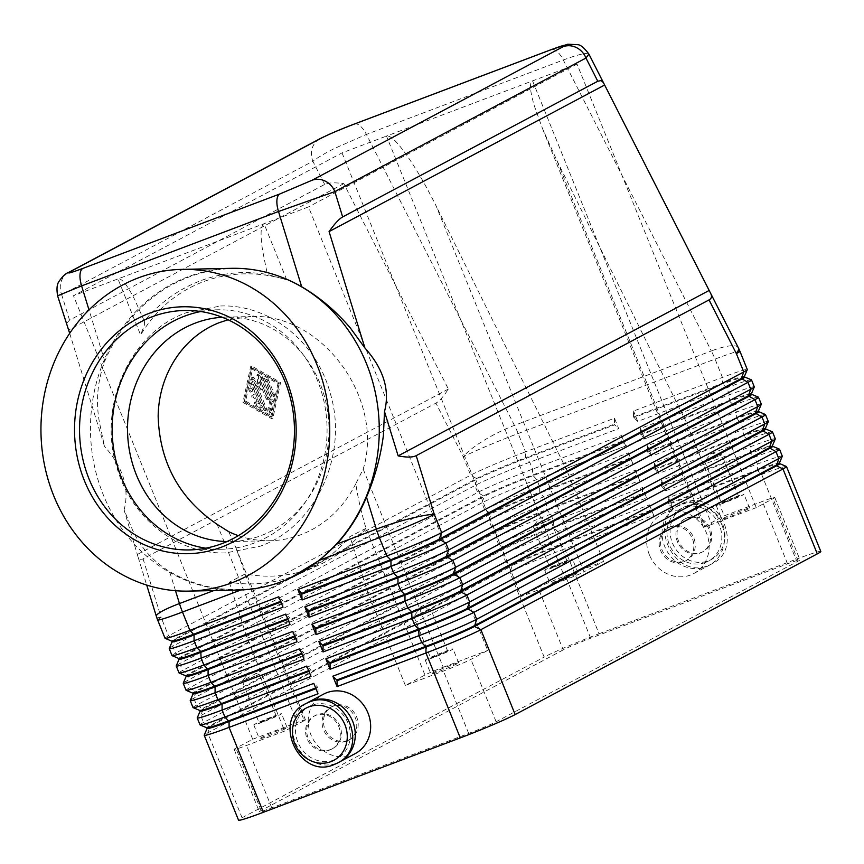 <?xml version="1.0" encoding="UTF-8"?>
<svg xmlns="http://www.w3.org/2000/svg" width="864" height="864" viewBox="0 0 864 864"><rect width="100%" height="100%" fill="white"/><g stroke="black" fill="none" stroke-linecap="round" stroke-linejoin="round"><path stroke-width="0.65" stroke-dasharray="4.32 3.24" d="M222.178 317.25A112.255 100.742 88.8 0 1 225.871 317.099A112.255 100.742 88.8 0 1 327.424 410.022A112.255 100.742 88.8 0 1 261.014 535.648A112.255 100.742 88.8 0 1 230.656 541.555A112.255 100.742 88.8 0 1 226.962 541.566M354.283 124.06L354.337 124.038A18.706 7.873 -110.7 0 1 359.964 125.755A18.706 7.873 -110.7 0 1 366.412 134.417L334.94 148.241C324.626 153.436 317.272 157.777 312.865 161.244A18.706 16.945 62 0 1 312.563 147.236A18.706 16.945 62 0 1 319.961 138.726M68.418 272.527A18.706 16.945 -118 0 0 61.441 280.811A18.706 16.945 -118 0 0 61.744 294.818L57.607 295.78M588.87 54.022L585.738 53.471C581.17 53.935 573.696 56.117 563.306 60.016L366.412 134.417L514.447 425.369A44.906 18.878 -110.7 0 1 516.38 429.376A44.906 18.878 -110.7 0 1 518.152 433.512L525.55 451.829L614.477 418.23L618.678 428.62L529.751 462.229A44.906 2.192 -22 0 0 497.891 475.027A44.906 2.192 -22 0 0 474.865 485.557L172.757 646.24A44.906 2.192 -22 0 0 169.236 648.54M291.341 577.562L283.36 580.878C270.205 585.824 256.5 588.686 242.233 589.464L229.306 589.518L219.013 588.589A160.585 144.115 88.8 0 1 169.603 571.558C152.831 561.103 140.497 547.312 132.613 530.172L124.092 509.987L138.154 557.28L139.612 559.332L142.56 559.127L435.931 403.121C439.387 401.209 443.534 396.522 448.373 389.059L343.85 183.632C334.584 182.38 328.19 182.65 324.659 184.442L69.541 320.134L67.046 322.812L67.133 326.743M200.038 724.896A44.906 2.192 158 0 1 203.558 722.477L505.667 561.784A44.906 2.192 158 0 1 528.692 551.254A44.906 2.192 158 0 1 560.552 538.456L649.48 504.857L649.48 510.754L560.552 544.352A39.668 1.933 -22 0 0 532.408 555.66A39.668 1.933 -22 0 0 512.071 564.959L209.963 725.641A39.668 1.933 -22 0 0 206.852 727.78A39.668 1.933 -22 0 0 206.928 727.855M649.48 504.857L653.67 515.257L564.754 548.856L599.054 633.755A44.906 2.192 -22 0 0 567.194 646.553A44.906 2.192 -22 0 0 544.158 657.083L509.857 572.184L207.76 732.866A44.906 2.192 -22 0 0 204.239 735.167M193.028 707.562A44.906 2.192 158 0 1 196.56 705.143L498.658 544.46A44.906 2.192 158 0 1 521.694 533.93A44.906 2.192 158 0 1 553.554 521.132L642.47 487.534L646.672 497.923L557.755 531.533L560.552 538.456L560.552 544.352L564.754 548.856A44.906 2.192 -22 0 0 532.894 561.654A44.906 2.192 -22 0 0 509.857 572.184L512.352 565.65A39.668 1.933 158 0 1 532.688 556.351A39.668 1.933 158 0 1 560.833 545.044L649.76 511.445L653.67 515.257M207.133 728.471A39.668 1.933 158 0 1 207.133 728.363A39.668 1.933 158 0 1 210.244 726.332L207.76 732.866L242.06 817.765A44.906 2.192 -22 0 0 238.54 820.184M165.035 638.258A44.906 2.192 158 0 1 168.556 635.839L470.664 475.157A44.906 2.192 158 0 1 493.69 464.627A44.906 2.192 158 0 1 525.55 451.829L525.55 457.726A39.668 1.933 -22 0 0 497.405 469.022A39.668 1.933 -22 0 0 477.068 478.332L174.96 639.014A39.668 1.933 -22 0 0 171.85 641.153A39.668 1.933 -22 0 0 171.925 641.218M642.47 487.534L642.481 493.43L553.554 527.029A39.668 1.933 -22 0 0 525.409 538.337A39.668 1.933 -22 0 0 505.073 547.636L202.964 708.318A39.668 1.933 -22 0 0 199.854 710.456A39.668 1.933 -22 0 0 199.93 710.521M200.135 711.04L200.113 711.104A39.668 1.933 158 0 1 200.135 711.04A39.668 1.933 158 0 1 203.245 709.009L505.343 548.327A39.668 1.933 158 0 1 525.69 539.028A39.668 1.933 158 0 1 553.835 527.72L557.755 531.533A44.906 2.192 -22 0 0 525.895 544.331A44.906 2.192 -22 0 0 502.859 554.861L200.761 715.543A44.906 2.192 -22 0 0 197.24 717.844M186.03 690.239A44.906 2.192 158 0 1 189.562 687.82L491.659 527.137A44.906 2.192 158 0 1 514.696 516.607A44.906 2.192 158 0 1 546.556 503.809L635.472 470.21L635.472 476.096L546.556 509.706A39.668 1.933 -22 0 0 518.411 521.003A39.668 1.933 -22 0 0 498.064 530.312L195.966 690.995A39.668 1.933 -22 0 0 192.845 693.133A39.668 1.933 -22 0 0 192.931 693.198M635.472 470.21L639.673 480.6L550.757 514.199A44.906 2.192 -22 0 0 518.886 526.997A44.906 2.192 -22 0 0 495.86 537.527L193.752 698.22A44.906 2.192 -22 0 0 190.242 700.52M193.126 693.824A39.668 1.933 158 0 1 193.136 693.716A39.668 1.933 158 0 1 196.247 691.686L498.344 531.004A39.668 1.933 158 0 1 518.692 521.694A39.668 1.933 158 0 1 546.836 510.397L635.753 476.788L639.673 480.6M179.032 672.916A44.906 2.192 158 0 1 182.552 670.496L484.661 509.814A44.906 2.192 158 0 1 507.686 499.284A44.906 2.192 158 0 1 539.557 486.486L628.474 452.876L628.474 458.773L539.557 492.372A39.668 1.933 -22 0 0 511.412 503.68A39.668 1.933 -22 0 0 491.065 512.978L188.957 673.661A39.668 1.933 -22 0 0 185.846 675.799A39.668 1.933 -22 0 0 185.933 675.875M628.474 452.876L632.675 463.277L543.758 496.876A44.906 2.192 -22 0 0 511.888 509.674A44.906 2.192 -22 0 0 488.862 520.204L186.754 680.886A44.906 2.192 -22 0 0 183.244 683.186M186.127 676.49A39.668 1.933 158 0 1 186.138 676.393A39.668 1.933 158 0 1 189.238 674.352L491.346 513.67A39.668 1.933 158 0 1 511.693 504.371A39.668 1.933 158 0 1 539.838 493.063L628.754 459.464L632.675 463.277M172.033 655.582A44.906 2.192 158 0 1 175.554 653.162L477.662 492.48A44.906 2.192 158 0 1 500.688 481.95A44.906 2.192 158 0 1 532.548 469.152L621.475 435.553L621.475 441.45L532.559 475.049A39.668 1.933 -22 0 0 504.414 486.356A39.668 1.933 -22 0 0 484.067 495.655L181.958 656.338A39.668 1.933 -22 0 0 178.848 658.476A39.668 1.933 -22 0 0 178.924 658.541M621.475 435.553L625.676 445.954L536.749 479.552A44.906 2.192 -22 0 0 504.889 492.35A44.906 2.192 -22 0 0 481.864 502.88L179.755 663.563A44.906 2.192 -22 0 0 176.245 665.863M179.129 659.167A39.668 1.933 158 0 1 179.14 659.059A39.668 1.933 158 0 1 182.239 657.029L484.348 496.346A39.668 1.933 158 0 1 504.695 487.048A39.668 1.933 158 0 1 532.84 475.74L621.756 442.141L625.676 445.954M172.13 641.844A39.668 1.933 158 0 1 172.141 641.736A39.668 1.933 158 0 1 175.241 639.706L477.349 479.023A39.668 1.933 158 0 1 497.686 469.724A39.668 1.933 158 0 1 525.83 458.417L614.758 424.818L618.678 428.62M786.413 466.474A44.906 2.192 -22 0 0 783.68 466.884A44.906 2.192 -22 0 0 761.648 474.455L672.732 508.054L668.812 504.241L668.531 503.55L757.447 469.951A39.668 1.933 158 0 1 776.909 463.266A39.668 1.933 158 0 1 779.404 462.974A39.668 1.933 158 0 1 779.393 463.082M672.732 508.054L668.531 497.653L757.447 464.054A44.906 2.192 158 0 1 779.479 456.484A44.906 2.192 158 0 1 782.298 456.16M820.8 551.459A44.906 2.192 -22 0 0 817.981 551.783A44.906 2.192 -22 0 0 795.949 559.354L761.648 474.455L757.728 470.642L668.812 504.241M779.404 462.974L779.684 463.666A39.668 1.933 -22 0 0 779.598 463.601A39.668 1.933 -22 0 0 777.19 463.957A39.668 1.933 -22 0 0 757.728 470.642L757.447 464.054L754.65 457.121L665.734 490.73L661.532 486.227L750.449 452.628A39.668 1.933 158 0 1 769.91 445.943A39.668 1.933 158 0 1 772.405 445.651A39.668 1.933 158 0 1 772.394 445.759M751.41 379.847A44.906 2.192 -22 0 0 748.678 380.257A44.906 2.192 -22 0 0 726.646 387.817L637.729 421.427L633.809 417.614L633.528 416.923L722.455 383.314A39.668 1.933 158 0 1 741.906 376.628A39.668 1.933 158 0 1 744.401 376.348A39.668 1.933 158 0 1 744.39 376.456M758.408 397.17A44.906 2.192 -22 0 0 755.676 397.58A44.906 2.192 -22 0 0 733.644 405.151L644.728 438.75L640.526 434.246L640.526 428.35L729.443 394.751A44.906 2.192 158 0 1 751.475 387.18A44.906 2.192 158 0 1 754.294 386.856M633.528 416.923L633.528 411.026L722.444 377.428A44.906 2.192 158 0 1 744.476 369.857A44.906 2.192 158 0 1 747.295 369.533M765.407 414.504A44.906 2.192 -22 0 0 762.674 414.904A44.906 2.192 -22 0 0 740.653 422.474L651.726 456.073L647.525 451.57L647.525 445.684L736.452 412.074A44.906 2.192 158 0 1 758.484 404.514A44.906 2.192 158 0 1 761.303 404.179M772.405 431.827A44.906 2.192 -22 0 0 769.684 432.227A44.906 2.192 -22 0 0 747.652 439.798L658.724 473.396L654.534 468.904L654.523 463.007L743.45 429.408A44.906 2.192 158 0 1 765.482 421.837A44.906 2.192 158 0 1 768.301 421.513M665.734 490.73L661.532 480.33L750.449 446.731A44.906 2.192 158 0 1 772.481 439.16A44.906 2.192 158 0 1 775.3 438.836M779.404 449.15A44.906 2.192 -22 0 0 776.682 449.561A44.906 2.192 -22 0 0 754.65 457.121L750.73 453.319L661.813 486.918M772.405 445.651L772.686 446.342A39.668 1.933 -22 0 0 772.6 446.278A39.668 1.933 -22 0 0 770.191 446.634A39.668 1.933 -22 0 0 750.73 453.319L750.449 446.731L747.652 439.798L743.731 435.985L654.815 469.595M654.534 468.904L743.45 435.294A39.668 1.933 158 0 1 762.912 428.609A39.668 1.933 158 0 1 765.396 428.328A39.668 1.933 158 0 1 765.396 428.425M765.396 428.328L765.677 429.019A39.668 1.933 -22 0 0 765.601 428.944A39.668 1.933 -22 0 0 763.193 429.3A39.668 1.933 -22 0 0 743.731 435.985L743.45 429.408L740.653 422.474L736.733 418.662L647.806 452.261M647.525 451.57L736.452 417.971A39.668 1.933 158 0 1 755.914 411.286A39.668 1.933 158 0 1 758.398 410.994A39.668 1.933 158 0 1 758.387 411.102M758.398 410.994L758.678 411.685A39.668 1.933 -22 0 0 758.603 411.62A39.668 1.933 -22 0 0 756.194 411.977A39.668 1.933 -22 0 0 736.733 418.662L736.452 412.074L733.644 405.151L729.734 401.339L640.807 434.938M640.526 434.246L729.454 400.648A39.668 1.933 158 0 1 748.915 393.962A39.668 1.933 158 0 1 751.399 393.671A39.668 1.933 158 0 1 751.388 393.779M751.399 393.671L751.68 394.362A39.668 1.933 -22 0 0 751.604 394.297A39.668 1.933 -22 0 0 749.196 394.654A39.668 1.933 -22 0 0 729.734 401.339L729.443 394.751L726.646 387.817L722.725 384.016L633.809 417.614M744.401 376.348L744.682 377.039A39.668 1.933 -22 0 0 744.595 376.963A39.668 1.933 -22 0 0 742.187 377.33A39.668 1.933 -22 0 0 722.725 384.016L722.444 377.428L715.046 359.1L518.152 433.512A44.906 2.192 158 0 0 486.292 446.31A44.906 2.192 158 0 0 463.255 456.84L435.931 403.121M683.5 561.902A18.706 16.945 -118 0 0 685.292 561.092A18.706 16.945 -118 0 0 691.945 537.581A18.706 16.945 -118 0 0 669.503 527.245A18.706 16.945 -118 0 0 667.721 528.055A18.706 16.945 -118 0 0 661.057 551.567A18.706 16.945 -118 0 0 683.5 561.902M684.904 561.157A18.706 16.945 -118 0 0 686.686 560.347A18.706 16.945 -118 0 0 693.781 537.829A18.706 16.945 -118 0 0 670.896 526.5A18.706 16.945 -118 0 0 669.114 527.31A18.706 16.945 -118 0 0 662.45 550.822A18.706 16.945 -118 0 0 684.904 561.157M686.286 518.324A18.706 16.945 62 0 1 709.16 529.643A18.706 16.945 62 0 1 702.076 552.161A18.706 16.945 62 0 1 700.283 552.971A18.706 16.945 62 0 1 677.84 542.635A18.706 16.945 62 0 1 684.504 519.134A18.706 16.945 62 0 1 686.286 518.324M687.409 517.73A18.706 16.945 62 0 1 709.852 528.066A18.706 16.945 62 0 1 703.188 551.567A18.706 16.945 62 0 1 701.406 552.377A18.706 16.945 62 0 1 678.953 542.041A18.706 16.945 62 0 1 685.616 518.53A18.706 16.945 62 0 1 687.409 517.73M649.318 554.634A33.674 30.51 62 0 1 662.083 514.102A33.674 30.51 62 0 1 706.482 533.034A33.674 30.51 62 0 1 693.716 573.566A33.674 30.51 62 0 1 649.318 554.634M721.872 524.848A33.674 30.51 -118 0 0 677.473 505.915A33.674 30.51 -118 0 0 664.708 546.448A33.674 30.51 -118 0 0 709.096 565.38A33.674 30.51 -118 0 0 721.872 524.848M347.836 740.437A18.706 16.945 62 0 1 325.382 730.102A18.706 16.945 62 0 1 332.046 706.59A18.706 16.945 62 0 1 333.828 705.78A18.706 16.945 62 0 1 356.281 716.116A18.706 16.945 62 0 1 349.618 739.627A18.706 16.945 62 0 1 347.836 740.437M346.432 741.182A18.706 16.945 62 0 1 323.989 730.847A18.706 16.945 62 0 1 330.642 707.335A18.706 16.945 62 0 1 332.435 706.525A18.706 16.945 62 0 1 355.309 717.854A18.706 16.945 62 0 1 348.214 740.372A18.706 16.945 62 0 1 346.432 741.182M317.045 714.712A18.706 16.945 -118 0 0 315.263 715.522A18.706 16.945 -118 0 0 308.599 739.033A18.706 16.945 -118 0 0 331.052 749.369A18.706 16.945 -118 0 0 332.834 748.559A18.706 16.945 -118 0 0 339.93 726.041A18.706 16.945 -118 0 0 317.045 714.712M329.929 749.963A18.706 16.945 62 0 1 307.476 739.627A18.706 16.945 62 0 1 314.14 716.116A18.706 16.945 62 0 1 315.932 715.306A18.706 16.945 62 0 1 338.375 725.641A18.706 16.945 62 0 1 331.711 749.153A18.706 16.945 62 0 1 329.929 749.963M355.255 753.581A33.674 30.51 62 0 1 310.846 734.659A33.674 30.51 62 0 1 323.611 694.127M306.936 703.048A33.674 30.51 -118 0 0 295.466 742.835A33.674 30.51 -118 0 0 338.526 762.437M363.182 469.12L443.243 667.256A14.969 0.734 -22 0 0 432.616 671.522A14.969 0.734 -22 0 0 424.937 675.032L366.001 528.293C361.12 511.78 357.718 496.93 355.806 483.732L363.182 469.12C384.923 398.617 321.289 312.401 250.582 316.57L228.096 319.788M704.668 526.252A14.969 0.734 -22 0 0 703.49 527.062A14.969 0.734 -22 0 0 704.43 526.954A14.969 0.734 -22 0 0 711.774 524.426L532.57 80.881C529.254 82.523 529.88 90.979 534.449 106.229L542.516 128.628L556.945 160.628L704.668 526.252L724.248 515.84L762.361 501.444A22.453 1.102 158 0 1 774.781 497.491A22.453 1.102 158 0 1 773.021 498.701L756.238 507.632L577.033 64.076L386.489 136.08L565.693 579.636A14.969 0.734 -22 0 0 576.31 575.37A14.969 0.734 -22 0 0 583.988 571.86L436.266 206.237C426.038 185.695 416.059 168.502 406.328 154.645C396.749 141.286 390.139 135.097 386.489 136.08L342.025 152.885L73.483 295.715L308.491 206.906L487.696 650.462L470.912 659.383A22.453 1.102 158 0 1 443.47 671.047L405.356 685.454L424.937 675.032M247.428 679.601L242.341 681.178L259.394 674.32L247.428 679.601M264.222 721.181L259.135 722.801L271.102 717.52L276.199 715.91L264.222 721.181M262.073 722.326A14.969 0.734 158 0 1 253.789 724.961A14.969 0.734 158 0 1 273.262 716.375A14.969 0.734 158 0 1 281.545 713.75A14.969 0.734 158 0 1 262.073 722.326M278.856 730.242A14.969 0.734 -22 0 0 259.384 738.817A14.969 0.734 -22 0 0 267.667 736.193A14.969 0.734 -22 0 0 287.14 727.607A14.969 0.734 -22 0 0 278.856 730.242M709.83 460.069L704.754 461.635L721.796 454.788L709.83 460.069M726.624 501.649L721.537 503.269L733.504 497.988L738.601 496.368L726.624 501.649M724.475 502.794A14.969 0.734 158 0 1 716.191 505.429A14.969 0.734 158 0 1 735.664 496.843A14.969 0.734 158 0 1 743.947 494.208A14.969 0.734 158 0 1 724.475 502.794M741.258 510.7A14.969 0.734 -22 0 0 721.796 519.286A14.969 0.734 -22 0 0 730.069 516.65A14.969 0.734 -22 0 0 749.542 508.075A14.969 0.734 -22 0 0 741.258 510.7M418.91 614.801L413.834 616.367L430.888 609.52L418.91 614.801M435.715 656.381L430.618 658.001L447.682 651.1L435.715 656.381M433.555 657.526A14.969 0.734 158 0 1 425.272 660.161A14.969 0.734 158 0 1 444.744 651.575A14.969 0.734 158 0 1 453.028 648.94A14.969 0.734 158 0 1 433.555 657.526M450.349 665.431A14.969 0.734 -22 0 0 430.877 674.017A14.969 0.734 -22 0 0 439.16 671.382A14.969 0.734 -22 0 0 458.633 662.807A14.969 0.734 -22 0 0 450.349 665.431M538.337 524.869L533.261 526.435L550.314 519.588L538.337 524.869M555.142 566.449L550.044 568.069L562.021 562.788L567.108 561.179L555.142 566.449M552.982 567.594A14.969 0.734 158 0 1 544.698 570.229A14.969 0.734 158 0 1 564.17 561.643A14.969 0.734 158 0 1 572.454 559.019A14.969 0.734 158 0 1 552.982 567.594M569.776 575.51A14.969 0.734 -22 0 0 550.303 584.086A14.969 0.734 -22 0 0 558.587 581.461A14.969 0.734 -22 0 0 578.059 572.875A14.969 0.734 -22 0 0 569.776 575.51M144.31 321.019L134.514 299.214C127.073 284.72 121.543 277.949 117.947 278.91L140.616 335.005C155.779 309.809 176.666 292.043 203.267 281.707C230.072 271.868 257.882 271.231 286.697 279.796L267.408 274.504C244.534 270.594 222.21 272.689 200.426 280.8C178.718 289.127 160.013 302.53 144.31 321.019L144.666 324.346L140.616 335.005M286.697 279.796L264.028 223.711C260.658 225.385 260.194 234.414 262.634 250.798L267.408 274.504M69.682 333.331L104.501 446.386L99.5 422.69C95.634 401.674 97.405 381.175 104.803 361.195A160.585 144.115 88.8 0 1 188.795 277.074A160.585 144.115 88.8 0 1 283.781 278.057M238.302 590.047A160.898 144.396 88.8 0 1 92.729 456.851A160.898 144.396 88.8 0 1 187.92 276.793A160.898 144.396 88.8 0 1 231.433 268.326M200.783 311.537A119.74 107.46 88.8 0 1 217.069 309.798A119.74 107.46 88.8 0 1 325.393 408.92A119.74 107.46 88.8 0 1 254.556 542.927A119.74 107.46 88.8 0 1 222.178 549.223A119.74 107.46 88.8 0 1 205.837 548.186M366.001 528.293A147.701 132.548 88.8 0 1 318.352 565.315A147.701 132.548 88.8 0 1 310.975 568.382A147.701 132.548 88.8 0 1 245.3 573.901L229.262 582.239C251.651 585.814 273.499 583.632 294.797 575.705L302.54 572.486C320.62 564.214 336.42 552.258 349.931 536.63L365.72 528.444M124.092 509.987C129.697 488.527 123.163 467.327 104.501 446.386M228.776 531.727L236.012 548.003L245.3 573.901M245.041 574.052L304.268 720.641A14.969 0.734 -22 0 0 305.435 719.831A14.969 0.734 -22 0 0 304.495 719.939A14.969 0.734 -22 0 0 297.151 722.466L217.102 524.318M355.806 483.732A112.255 100.742 88.8 0 1 300.629 534.805A112.255 100.742 88.8 0 1 270.27 540.713A112.255 100.742 88.8 0 1 238.356 535.648M577.033 64.076L308.491 206.906M563.22 649.879L261.112 810.562A22.453 1.102 -22 0 0 259.351 811.771A22.453 1.102 -22 0 0 271.771 807.829L468.666 733.428A22.453 1.102 -22 0 0 496.12 721.764L798.217 561.082A22.453 1.102 -22 0 0 799.988 559.872A22.453 1.102 -22 0 0 787.558 563.814L590.663 638.215A22.453 1.102 -22 0 0 563.22 649.879L538.013 587.509A22.453 1.102 158 0 1 565.466 575.845L603.569 561.438L583.988 571.86M342.025 152.885L521.23 596.43L538.013 587.509M229.262 582.239L247.158 638.183L284.688 731.052L246.575 745.459A22.453 1.102 158 0 1 234.155 749.401A22.453 1.102 158 0 1 235.915 748.192L252.698 739.26L73.483 295.715M343.85 183.632L68.656 330.005M448.373 389.059L137.743 554.278M271.631 418.64L279.32 382.99L250.636 366.682L242.957 402.332L271.631 418.64L272.905 418.154L244.22 401.846L251.91 366.196L280.595 382.504L272.905 418.154M443.243 667.256L487.696 650.462M252.698 739.26L297.151 722.466M405.356 685.454L367.837 592.585L349.931 536.63M247.158 638.183L367.837 592.585M304.268 720.641L284.688 731.052M756.238 507.632L711.774 524.426M556.945 160.628L686.729 422.971L724.248 515.84M565.693 579.636L521.23 596.43M603.569 561.438L566.05 468.58L436.266 206.237M566.05 468.58L686.729 422.971M644.728 438.75L640.526 428.35M651.726 456.073L647.525 445.684M658.724 473.396L654.523 463.007M599.054 633.755L795.949 559.354M637.729 421.427L633.528 411.026M661.532 486.227L661.532 480.33M668.531 503.55L668.531 497.653M283.003 607.165L283.003 601.268L280.94 602.046M614.477 418.23L614.477 424.116L525.55 457.726L529.751 462.229L532.548 469.152L532.559 475.049L536.749 479.552L539.557 486.486L539.838 493.063L543.758 496.876L546.556 503.809L546.556 509.706L550.757 514.199L553.554 521.132L553.835 527.72L642.751 494.122L646.672 497.923M280.66 601.355L282.722 600.577L278.802 596.765M290.002 624.488L290.002 618.592L287.939 619.369M287.658 618.678L289.721 617.9L285.8 614.088M297 641.812L297 635.915L294.937 636.703M294.656 636.001L296.719 635.224L292.799 631.422M303.998 659.135L303.998 653.249L301.936 654.026M301.655 653.335L303.718 652.558L299.797 648.745M311.008 676.469L310.997 670.572L308.934 671.35M308.653 670.658L310.716 669.881L306.806 666.068M283.003 601.268L282.722 600.577M614.758 424.818L614.477 424.116M290.002 618.592L289.721 617.9M621.756 442.141L621.475 441.45M297 635.915L296.719 635.224M628.754 459.464L628.474 458.773M303.998 653.249L303.718 652.558M635.753 476.788L635.472 476.096M310.997 670.572L310.716 669.881M642.751 494.122L642.481 493.43M157.626 619.942A44.906 2.192 158 0 1 161.158 617.522L168.556 635.839L175.241 639.706L172.757 646.24L175.554 653.162L182.239 657.029L179.755 663.563L182.552 670.496L189.238 674.352L186.754 680.886L189.562 687.82L196.247 691.686L193.752 698.22L196.56 705.143L203.245 709.009L200.761 715.543L203.558 722.477L210.244 726.332L512.352 565.65L505.667 561.784L502.859 554.861L505.073 547.636L498.658 544.46L495.86 537.527L498.344 531.004L491.659 527.137L488.862 520.204L491.346 513.67L484.661 509.814L481.864 502.88L484.348 496.346L477.662 492.48L474.865 485.557L477.349 479.023L470.664 475.157L463.255 456.84A44.906 10.292 -27 0 1 483.667 440.554A44.906 10.292 -27 0 1 514.447 425.369L711.342 350.957L563.306 60.016A18.706 7.873 69.3 0 0 556.859 51.354A18.706 7.873 69.3 0 0 551.318 49.604M318.006 693.792L318.006 687.895L315.932 688.684M242.06 817.765L544.158 657.083M315.652 687.982L317.725 687.204L313.805 683.392M318.006 687.895L317.725 687.204M649.76 511.445L649.48 510.754M255.539 397.742L257.99 403.79L255.236 402.224A1.868 0.788 69.3 0 0 254.826 402.16A1.868 0.788 69.3 0 0 254.621 403.769A1.868 0.788 69.3 0 0 255.744 405.594L260.161 408.11A1.868 0.788 69.3 0 0 260.561 408.164A1.868 0.788 69.3 0 0 260.604 406.048L251.888 384.469A1.868 0.788 69.3 0 0 250.528 383.098A1.868 0.788 69.3 0 0 250.225 383.53L249.048 389.016A1.868 0.788 69.3 0 0 249.48 391.1A1.868 0.788 69.3 0 0 250.668 392.083A1.868 0.788 69.3 0 0 250.96 391.651L251.694 388.217L254.146 394.276L252.04 395.388A1.868 0.788 69.3 0 0 252.029 397.451A1.868 0.788 69.3 0 0 253.411 398.866A1.868 0.788 69.3 0 0 253.444 398.855L254.718 398.369A1.868 0.788 -110.7 0 1 254.675 398.39A1.868 0.788 -110.7 0 1 253.292 396.965A1.868 0.788 -110.7 0 1 253.314 394.913L255.409 393.79L252.968 387.742L252.223 391.165A1.868 0.788 -110.7 0 1 251.932 391.597A1.868 0.788 -110.7 0 1 250.754 390.614A1.868 0.788 -110.7 0 1 250.312 388.541L251.5 383.054A1.868 0.788 -110.7 0 1 251.791 382.612A1.868 0.788 -110.7 0 1 253.152 383.994L261.868 405.562A1.868 0.788 -110.7 0 1 261.835 407.689A1.868 0.788 -110.7 0 1 261.425 407.624L257.018 405.119A1.868 0.788 -110.7 0 1 255.884 403.294A1.868 0.788 -110.7 0 1 256.1 401.684A1.868 0.788 -110.7 0 1 256.5 401.738L259.254 403.315L256.813 397.256M257.99 403.79L259.254 403.315M254.146 394.276L255.409 393.79M251.694 388.217L252.968 387.742M267.451 380.959A1.868 0.788 69.3 0 0 266.09 379.588A1.868 0.788 69.3 0 0 266.058 381.704L271.598 395.431A1.868 0.788 69.3 0 0 272.959 396.803A1.868 0.788 69.3 0 0 273.002 394.686L267.451 380.959L268.726 380.484L274.266 394.2A1.868 0.788 -110.7 0 1 274.234 396.328A1.868 0.788 -110.7 0 1 272.873 394.945L267.332 381.229A1.868 0.788 -110.7 0 1 267.365 379.102A1.868 0.788 -110.7 0 1 268.726 380.484M251.446 368.68L277.916 383.735L270.821 416.632L244.35 401.587L251.446 368.68L252.72 368.194L279.191 383.249L272.095 416.156L245.624 401.101L252.72 368.194M244.35 401.587L245.624 401.101M277.916 383.735L279.191 383.249M250.636 366.682L251.91 366.196M242.957 402.332L244.22 401.846M270.821 416.632L272.095 416.156M279.32 382.99L280.595 382.504M269.989 399.838L267.764 410.119A1.868 0.788 69.3 0 0 268.207 412.204A1.868 0.788 69.3 0 0 269.384 413.186A1.868 0.788 69.3 0 0 269.676 412.754L272.041 401.782A1.868 0.788 69.3 0 0 271.793 400.097L263.077 378.518A1.868 0.788 69.3 0 0 261.716 377.147A1.868 0.788 69.3 0 0 261.673 379.264L269.989 399.838L271.253 399.362L262.948 378.788A1.868 0.788 -110.7 0 1 262.98 376.661A1.868 0.788 -110.7 0 1 264.341 378.043L273.056 399.611A1.868 0.788 -110.7 0 1 273.316 401.306L270.95 412.268A1.868 0.788 -110.7 0 1 270.659 412.711A1.868 0.788 -110.7 0 1 269.482 411.718A1.868 0.788 -110.7 0 1 269.039 409.644L271.253 399.362M255.172 384.21L260.086 390.053L259.373 381.974L266.004 398.401A1.868 0.788 69.3 0 0 267.365 399.784A1.868 0.788 69.3 0 0 267.408 397.656L258.66 376.013A1.868 0.788 69.3 0 0 257.299 374.641A1.868 0.788 69.3 0 0 256.986 375.646L257.742 384.264L252.504 378.032A1.868 0.788 69.3 0 0 251.705 377.611A1.868 0.788 69.3 0 0 251.672 379.739L263.617 409.298A1.868 0.788 69.3 0 0 264.978 410.681A1.868 0.788 69.3 0 0 265.01 408.553L255.172 384.21L256.446 383.724L266.285 408.078A1.868 0.788 -110.7 0 1 266.242 410.195A1.868 0.788 -110.7 0 1 264.881 408.823L252.936 379.253A1.868 0.788 -110.7 0 1 252.979 377.136A1.868 0.788 -110.7 0 1 253.778 377.546L259.016 383.778L258.25 375.17A1.868 0.788 -110.7 0 1 258.574 374.155A1.868 0.788 -110.7 0 1 259.934 375.538L268.672 397.181A1.868 0.788 -110.7 0 1 268.639 399.298A1.868 0.788 -110.7 0 1 267.278 397.926L260.636 381.499L261.36 389.578L256.446 383.724M260.086 390.053L261.36 389.578M259.373 381.974L260.636 381.499M257.742 384.264L259.016 383.778M705.467 562.432A29.56 26.784 62 0 1 669.319 544.536A29.56 26.784 62 0 1 683.348 507.676A29.56 26.784 62 0 1 719.496 525.571A29.56 26.784 62 0 1 705.467 562.432M324.659 184.442L312.865 161.244L61.744 294.818L69.541 320.134M738.288 347.674A44.906 10.292 -27 0 0 734.454 345.784A44.906 10.292 -27 0 0 711.342 350.957A44.906 18.878 69.3 0 1 713.275 354.964A44.906 18.878 69.3 0 1 715.046 359.1A44.906 2.192 158 0 1 737.078 351.54A44.906 2.192 158 0 1 739.897 351.216M240.894 589.972L242.233 589.464M686.426 506.045A29.56 26.784 62 0 1 722.574 523.94A29.56 26.784 62 0 1 708.545 560.79A29.56 26.784 62 0 1 672.397 542.894A29.56 26.784 62 0 1 686.426 506.045M333.99 760.007A29.56 26.784 62 0 1 297.842 742.111A29.56 26.784 62 0 1 311.872 705.262A29.56 26.784 62 0 1 348.019 723.157A29.56 26.784 62 0 1 333.99 760.007M143.089 558.878L161.158 617.522A44.906 5.994 -17.1 0 1 156.352 616.334M261.112 810.562L235.915 748.192M104.803 361.195L89.003 309.906M175.5 590.706L169.603 571.558M219.013 588.589L213.775 590.576M468.666 733.428L443.47 671.047M271.771 807.829L246.575 745.459M787.558 563.814L762.361 501.444M590.663 638.215L565.466 575.845M496.12 721.764L470.912 659.383M798.217 561.082L773.021 498.701M252.04 395.388L253.314 394.913M255.236 402.224L256.5 401.738M255.744 405.594L257.018 405.119M260.161 408.11L261.425 407.624M260.604 406.048L261.868 405.562M251.888 384.469L253.152 383.994M250.96 391.651L252.223 391.165M249.048 389.016L250.312 388.541M250.225 383.53L251.5 383.054M266.058 381.704L267.332 381.229M271.598 395.431L272.873 394.945M273.002 394.686L274.266 394.2M267.764 410.119L269.039 409.644M269.676 412.754L270.95 412.268M272.041 401.782L273.316 401.306M271.793 400.097L273.056 399.611M261.673 379.264L262.948 378.788M263.077 378.518L264.341 378.043M252.504 378.032L253.778 377.546M251.672 379.739L252.936 379.253M263.617 409.298L264.881 408.823M265.01 408.553L266.285 408.078M266.004 398.401L267.278 397.926M256.986 375.646L258.25 375.17M258.66 376.013L259.934 375.538M267.408 397.656L268.672 397.181M680.13 504.5C645.948 520.398 674.006 580.662 708.458 565.456L711.752 563.965C745.934 548.068 717.887 487.804 683.424 503.01L680.13 504.5M220.676 305.986C269.417 304.117 316.148 341.518 329.994 392.429C349.142 453.557 316.397 526.554 260.032 546.253L225.947 552.884C177.39 554.731 130.799 517.633 116.78 466.992C97.319 405.756 130.054 332.359 186.592 312.617L220.676 305.986M685.292 561.092L686.686 560.347M702.076 552.161L703.188 551.567M662.083 514.102L677.473 505.915M332.046 706.59L330.642 707.335M315.263 715.522L314.14 716.116M542.516 128.628L703.49 527.062M242.33 681.221L259.135 722.801M253.789 724.961L259.384 738.817M259.351 674.298L248.789 672.646L242.341 681.178M704.732 461.678L721.537 503.269M716.191 505.429L721.796 519.286M721.753 454.766L711.202 453.114L704.754 461.635M413.824 616.41L430.618 658.001M425.272 660.161L430.877 674.017M447.682 651.1L430.888 609.52L420.282 607.846L413.834 616.367M533.25 526.489L550.044 568.069M544.698 570.229L550.303 584.086M550.271 519.566L539.708 517.914L533.261 526.435M138.154 557.28L146.718 585.068M184.442 310.5L217.069 309.798M236.012 548.003L305.435 719.831M225.871 317.099L250.582 316.57M270.27 540.713L230.656 541.555M318.352 565.315L302.54 572.486M222.178 549.223L189.551 549.925M578.059 572.875L572.454 559.019M567.108 561.179L550.314 519.588M458.633 662.807L453.028 648.94M749.542 508.075L743.947 494.208M738.601 496.368L721.796 454.788M287.14 727.607L281.545 713.75M276.199 715.91L259.394 674.32M234.155 749.401L259.351 811.771M774.781 497.491L799.988 559.872M331.711 749.153L332.834 748.559M348.214 740.372L349.618 739.627M693.716 573.566L709.096 565.38M684.504 519.134L685.616 518.53M667.721 528.055L669.114 527.31M254.826 402.16L256.1 401.684M260.561 408.164L261.835 407.689M250.668 392.083L251.932 391.597M250.528 383.098L251.791 382.612M266.09 379.588L267.365 379.102M272.959 396.803L274.234 396.328M269.384 413.186L270.659 412.711M261.716 377.147L262.98 376.661M251.705 377.611L252.979 377.136M264.978 410.681L266.242 410.195M257.299 374.641L258.574 374.155M267.365 399.784L268.639 399.298"/><path stroke-width="1.3" d="M226.962 541.566A112.255 100.742 88.8 0 1 128.79 446.602A112.255 100.742 88.8 0 1 195.512 323.006A112.255 100.742 88.8 0 1 222.178 317.25M283.781 278.057A160.585 144.115 88.8 0 1 284.126 278.197A160.585 144.115 88.8 0 1 301.698 286.783C319.583 297.216 335.783 310.921 350.287 327.92L364.91 347.987L329.065 231.595C334.649 223.733 339.185 218.84 342.652 216.929L334.854 191.614A18.706 16.945 -118 0 0 325.253 181.116A18.706 16.945 -118 0 0 311.98 180.284L279.752 194A18.706 7.873 69.3 0 0 276.912 200.254A18.706 7.873 69.3 0 0 278.5 211.496L334.854 191.614L585.976 58.039L588.902 54.086L710.716 293.49C712.152 296.374 711.601 298.523 709.042 299.916L416.2 455.663C412.69 457.456 406.674 457.52 398.153 455.868L384.502 411.577L383.4 435.402C380.646 456.559 375.019 477.144 366.498 497.156A160.585 144.115 88.8 0 1 336.787 544.082L319.615 560.218L289.84 578.243A160.898 144.396 88.8 0 1 281.815 581.58A160.898 144.396 88.8 0 1 238.302 590.047L188.784 591.106A160.898 144.396 88.8 0 1 43.211 457.909A160.898 144.396 88.8 0 1 138.402 277.852A160.898 144.396 88.8 0 1 181.915 269.384A160.898 144.396 88.8 0 1 327.478 402.581A160.898 144.396 88.8 0 1 232.297 582.638A160.898 144.396 88.8 0 1 188.784 591.106M279.752 194L82.858 268.402C69.984 273.175 65.912 274.201 70.621 271.49A18.706 16.945 -118 0 0 68.893 272.268A18.706 16.945 -118 0 0 68.839 272.3L319.961 138.726A18.706 16.945 62 0 1 320.015 138.704A18.706 16.945 62 0 1 321.743 137.927C329.141 134.19 339.887 129.622 353.959 124.211L550.854 49.799C563.728 45.036 567.81 43.999 563.101 46.721A18.706 16.945 62 0 1 576.374 47.552A18.706 16.945 62 0 1 585.976 58.039L597.78 81.238L601.128 80.568L603.418 82.609M207.112 728.428L204.239 735.167A44.906 2.192 -22 0 0 204.228 735.286A44.906 2.192 -22 0 0 207.047 734.962A44.906 2.192 -22 0 0 229.079 727.391L318.006 693.792L313.805 683.392L224.878 717.001A44.906 2.192 158 0 1 202.846 724.561A44.906 2.192 158 0 1 200.124 724.972L206.928 727.855A39.668 1.933 -22 0 0 209.336 727.488A39.668 1.933 -22 0 0 228.798 720.803L315.652 687.982M204.228 735.286L238.54 820.184A44.906 2.192 -22 0 0 241.348 819.86A44.906 2.192 -22 0 0 263.38 812.29L229.079 727.391L229.079 721.505A39.668 1.933 158 0 1 209.617 728.19A39.668 1.933 158 0 1 207.133 728.471L206.863 727.823M172.109 641.801L169.236 648.54A44.906 2.192 -22 0 0 169.236 648.659A44.906 2.192 -22 0 0 172.055 648.335A44.906 2.192 -22 0 0 194.076 640.764L283.003 607.165L278.802 596.765L189.886 630.364A44.906 2.192 158 0 1 167.854 637.934A44.906 2.192 158 0 1 165.121 638.345A44.906 2.192 158 0 1 165.035 638.258L157.626 619.942A44.906 2.192 158 0 0 160.445 619.618A44.906 2.192 158 0 0 182.477 612.047A44.906 18.878 -110.7 0 1 180.878 607.813A44.906 18.878 -110.7 0 1 179.453 603.547L175.5 590.706M308.934 671.35L222.08 704.171A39.668 1.933 158 0 1 202.619 710.856A39.668 1.933 158 0 1 200.135 711.148L197.24 717.844A44.906 2.192 -22 0 0 197.23 717.962A44.906 2.192 -22 0 0 200.048 717.638A44.906 2.192 -22 0 0 222.08 710.068L311.008 676.469L306.806 666.068L217.879 699.667A44.906 2.192 158 0 1 195.847 707.238A44.906 2.192 158 0 1 193.126 707.648L199.93 710.521A39.668 1.933 -22 0 0 202.338 710.165A39.668 1.933 -22 0 0 221.8 703.48L308.653 670.658M200.124 724.972A44.906 2.192 158 0 1 200.038 724.896L197.23 717.962M193.115 693.781L190.242 700.52A44.906 2.192 -22 0 0 190.231 700.639A44.906 2.192 -22 0 0 193.05 700.304A44.906 2.192 -22 0 0 215.082 692.744L303.998 659.135L299.797 648.745L210.881 682.344A44.906 2.192 158 0 1 188.849 689.915A44.906 2.192 158 0 1 186.127 690.314L192.931 693.198A39.668 1.933 -22 0 0 195.34 692.842A39.668 1.933 -22 0 0 214.801 686.156L301.655 653.335M193.126 707.648A44.906 2.192 158 0 1 193.028 707.562L190.231 700.639M301.936 654.026L215.082 686.848A39.668 1.933 158 0 1 195.62 693.533A39.668 1.933 158 0 1 193.126 693.824L192.866 693.176M186.116 676.447L183.244 683.186A44.906 2.192 -22 0 0 183.233 683.305A44.906 2.192 -22 0 0 186.052 682.981A44.906 2.192 -22 0 0 208.084 675.41L297 641.812L292.799 631.422L203.882 665.021A44.906 2.192 158 0 1 181.85 672.592A44.906 2.192 158 0 1 179.118 672.991L185.933 675.875A39.668 1.933 -22 0 0 188.341 675.518A39.668 1.933 -22 0 0 207.803 668.833L294.656 636.001M186.127 690.314A44.906 2.192 158 0 1 186.03 690.239L183.233 683.305M294.937 636.703L208.084 669.524A39.668 1.933 158 0 1 188.622 676.21A39.668 1.933 158 0 1 186.127 676.49L185.868 675.842M179.107 659.124L176.245 665.863A44.906 2.192 -22 0 0 176.234 665.982A44.906 2.192 -22 0 0 179.053 665.658A44.906 2.192 -22 0 0 201.085 658.087L290.002 624.488L285.8 614.088L196.884 647.698A44.906 2.192 158 0 1 174.852 655.258A44.906 2.192 158 0 1 172.12 655.668L178.924 658.541A39.668 1.933 -22 0 0 181.343 658.184A39.668 1.933 -22 0 0 200.804 651.499L287.658 618.678M179.118 672.991A44.906 2.192 158 0 1 179.032 672.916L176.234 665.982M287.939 619.369L201.074 652.19A39.668 1.933 158 0 1 181.624 658.876A39.668 1.933 158 0 1 179.129 659.167L178.87 658.519M165.121 638.345L171.925 641.218A39.668 1.933 -22 0 0 174.334 640.861A39.668 1.933 -22 0 0 193.795 634.176L280.66 601.355M172.12 655.668A44.906 2.192 158 0 1 172.033 655.582L169.236 648.659M280.94 602.046L194.076 634.867A39.668 1.933 158 0 1 174.614 641.552A39.668 1.933 158 0 1 172.13 641.844L171.871 641.196M772.405 445.651L772.686 446.342A39.668 1.933 -22 0 1 769.565 448.481L467.467 609.163A39.668 1.933 -22 0 1 447.12 618.462A39.668 1.933 -22 0 1 418.975 629.77L330.059 663.368L330.059 669.265L418.975 635.666A44.906 2.192 -22 0 0 450.835 622.868A44.906 2.192 -22 0 0 473.872 612.338L775.969 451.656A44.906 2.192 -22 0 0 779.501 449.237L782.298 456.16A44.906 2.192 158 0 1 782.287 456.278L779.393 463.082A39.668 1.933 158 0 1 776.293 465.113L474.185 625.795A39.668 1.933 158 0 1 453.838 635.094A39.668 1.933 158 0 1 425.693 646.402L336.776 680L332.856 676.199L337.057 686.588L425.974 652.99A44.906 2.192 -22 0 0 457.844 640.192A44.906 2.192 -22 0 0 480.87 629.662L782.978 468.979A44.906 2.192 -22 0 0 786.499 466.56A44.906 2.192 -22 0 0 786.413 466.474L779.663 463.622M782.287 456.278A44.906 2.192 158 0 1 778.777 458.579L476.669 619.261A44.906 2.192 158 0 1 453.643 629.791A44.906 2.192 158 0 1 421.772 642.589L332.856 676.199M337.057 686.588L337.057 680.702L425.974 647.093L425.974 652.99L460.274 737.888A44.906 2.192 -22 0 0 492.145 725.09A44.906 2.192 -22 0 0 515.171 714.56L480.87 629.662L474.466 626.486L776.563 465.804A39.668 1.933 -22 0 0 779.684 463.666L779.404 462.974M765.396 428.328L765.677 429.019A39.668 1.933 -22 0 1 762.566 431.158L460.458 591.84A39.668 1.933 -22 0 1 440.122 601.139A39.668 1.933 -22 0 1 411.977 612.446L323.05 646.045L323.06 651.942L411.977 618.332A44.906 2.192 -22 0 0 443.837 605.534A44.906 2.192 -22 0 0 466.873 595.004L768.971 434.322A44.906 2.192 -22 0 0 772.502 431.903L775.3 438.836A44.906 2.192 158 0 1 775.289 438.955L772.394 445.759A39.668 1.933 158 0 1 769.284 447.79L775.969 451.656L778.777 458.579L776.563 465.804L782.978 468.979L817.279 553.878A44.906 2.192 -22 0 0 820.8 551.459L786.499 466.56M775.289 438.955A44.906 2.192 158 0 1 771.779 441.256L469.67 601.938A44.906 2.192 158 0 1 446.645 612.468A44.906 2.192 158 0 1 414.774 625.266L418.694 629.078L418.975 635.666L421.772 642.589L425.974 647.093A39.668 1.933 -22 0 0 454.118 635.796A39.668 1.933 -22 0 0 474.466 626.486L476.669 619.261L473.872 612.338L467.186 608.472A39.668 1.933 158 0 1 446.839 617.771A39.668 1.933 158 0 1 418.694 629.078L329.778 662.677L325.858 658.865L330.059 669.265M751.496 379.922L754.294 386.856A44.906 2.192 158 0 1 754.283 386.975A44.906 2.192 158 0 1 750.773 389.275L448.664 549.958A44.906 2.192 158 0 1 425.639 560.488A44.906 2.192 158 0 1 393.779 573.286L304.852 606.895L308.772 610.697L397.699 577.098L393.779 573.286L390.971 566.363A44.906 2.192 -22 0 0 422.842 553.565A44.906 2.192 -22 0 0 445.867 543.035L747.976 382.342A44.906 2.192 -22 0 0 751.496 379.922A44.906 2.192 -22 0 0 751.41 379.847L744.66 376.996M709.042 299.916L736.376 353.635A44.906 2.192 158 0 0 739.897 351.216L747.295 369.533A44.906 2.192 158 0 1 747.284 369.652A44.906 2.192 158 0 1 743.774 371.952L441.666 532.634A44.906 2.192 158 0 1 418.64 543.164A44.906 2.192 158 0 1 386.78 555.962L297.853 589.561L301.774 593.374L390.69 559.775L386.78 555.962L379.372 537.646L319.615 560.218M758.495 397.256L761.303 404.179A44.906 2.192 158 0 1 761.292 404.298A44.906 2.192 158 0 1 757.771 406.598L455.674 567.292A44.906 2.192 158 0 1 432.637 577.822A44.906 2.192 158 0 1 400.777 590.62L311.861 624.218L315.77 628.031L404.698 594.421L400.777 590.62L397.98 583.686A44.906 2.192 -22 0 0 429.84 570.888A44.906 2.192 -22 0 0 452.866 560.358L754.974 399.676A44.906 2.192 -22 0 0 758.495 397.256A44.906 2.192 -22 0 0 758.408 397.17L751.658 394.319M765.493 414.58L768.301 421.513A44.906 2.192 158 0 1 768.29 421.632A44.906 2.192 158 0 1 764.77 423.932L462.672 584.615A44.906 2.192 158 0 1 439.636 595.145A44.906 2.192 158 0 1 407.776 607.943L318.859 641.542L322.78 645.354L411.696 611.755L407.776 607.943L404.978 601.009A44.906 2.192 -22 0 0 436.838 588.211A44.906 2.192 -22 0 0 459.864 577.681L761.972 416.999A44.906 2.192 -22 0 0 765.493 414.58A44.906 2.192 -22 0 0 765.407 414.504L758.668 411.642M772.502 431.903A44.906 2.192 -22 0 0 772.405 431.827L765.666 428.976M779.501 449.237A44.906 2.192 -22 0 0 779.404 449.15L772.664 446.299M768.29 421.632L765.396 428.425A39.668 1.933 158 0 1 762.286 430.466L460.188 591.149A39.668 1.933 158 0 1 439.841 600.448A39.668 1.933 158 0 1 411.696 611.755L411.977 618.332L414.774 625.266L325.858 658.865M761.292 404.298L758.387 411.102A39.668 1.933 158 0 1 755.287 413.132L453.179 573.815A39.668 1.933 158 0 1 432.842 583.124A39.668 1.933 158 0 1 404.698 594.421L404.978 595.112A39.668 1.933 -22 0 0 433.123 583.816A39.668 1.933 -22 0 0 453.46 574.506L755.568 413.824A39.668 1.933 -22 0 0 758.678 411.685L758.398 410.994M754.283 386.975L751.388 393.779A39.668 1.933 158 0 1 748.289 395.809L446.18 556.492A39.668 1.933 158 0 1 425.844 565.79A39.668 1.933 158 0 1 397.699 577.098L397.969 577.789A39.668 1.933 -22 0 0 426.125 566.482A39.668 1.933 -22 0 0 446.461 557.183L748.57 396.5A39.668 1.933 -22 0 0 751.68 394.362L751.399 393.671M747.284 369.652L744.39 376.456A39.668 1.933 158 0 1 741.29 378.486L439.182 539.168A39.668 1.933 158 0 1 418.835 548.467A39.668 1.933 158 0 1 390.69 559.775L390.971 560.466A39.668 1.933 -22 0 0 419.116 549.158A39.668 1.933 -22 0 0 439.463 539.86L741.571 379.177A39.668 1.933 -22 0 0 744.682 377.039L744.401 376.348M308.232 702.302L323.622 694.127A33.674 30.51 62 0 1 368.01 713.059A33.674 30.51 62 0 1 355.255 753.581L339.865 761.767A33.674 30.51 -118 0 0 352.631 721.235A33.674 30.51 -118 0 0 308.232 702.302A33.674 30.51 -118 0 0 306.936 703.048M338.526 762.437A33.674 30.51 -118 0 0 339.865 761.767M68.893 272.268C65.707 273.316 62.359 276.458 58.838 281.686C56.916 284.396 56.506 289.094 57.607 295.78L81.605 285.908A18.706 7.873 -110.7 0 1 80.017 274.655A18.706 7.873 -110.7 0 1 82.858 268.402M57.596 295.78L69.682 333.331M149.321 313.286A123.476 110.808 88.8 0 1 290.153 390.647A123.476 110.808 88.8 0 1 221.378 547.193A123.476 110.808 88.8 0 1 80.546 469.843A123.476 110.808 88.8 0 1 149.321 313.286M152.064 316.796A119.74 107.46 88.8 0 1 184.442 310.5A119.74 107.46 88.8 0 1 292.777 409.622A119.74 107.46 88.8 0 1 221.94 543.618A119.74 107.46 88.8 0 1 189.551 549.925A119.74 107.46 88.8 0 1 81.227 450.803A119.74 107.46 88.8 0 1 152.064 316.796M205.837 548.186A119.74 107.46 88.8 0 1 112.709 441.061A119.74 107.46 88.8 0 1 184.68 316.105A119.74 107.46 88.8 0 1 200.783 311.537M228.096 319.788L219.748 322.488C183.481 336.215 158.728 373.918 158.155 416.329C159.635 462.434 179.28 498.431 217.102 524.318L228.776 531.727A112.255 100.742 88.8 0 0 238.356 535.648M364.91 347.987C383.573 368.917 390.107 390.118 384.502 411.577M181.915 269.384L231.433 268.326A160.898 144.396 88.8 0 1 283.435 277.916A160.898 144.396 88.8 0 1 379.231 426.103A160.898 144.396 88.8 0 1 289.84 578.243M302.054 594.065L390.971 560.466L390.971 566.363L302.054 599.962L301.774 593.374M309.053 611.388L397.969 577.789L397.98 583.686L309.053 617.285L308.772 610.697M316.051 628.722L404.978 595.112L404.978 601.009L316.051 634.608L315.77 628.031M710.716 293.49L738.288 347.674A44.906 10.292 -27 0 1 736.376 353.635L743.774 371.952L741.29 378.486L747.976 382.342L750.773 389.275L748.289 395.809L754.974 399.676L757.771 406.598L755.287 413.132L761.972 416.999L764.77 423.932L762.286 430.466L768.971 434.322L771.779 441.256L769.284 447.79L467.186 608.472L469.67 601.938L466.873 595.004L460.458 591.84L462.672 584.615L459.864 577.681L453.179 573.815L455.674 567.292L452.866 560.358L446.18 556.492L448.664 549.958L445.867 543.035L439.182 539.168L441.666 532.634L434.268 514.318L416.2 455.663M297.853 589.561L302.054 599.962M304.852 606.895L309.053 617.285M311.861 624.218L316.051 634.608M323.05 646.045L322.78 645.354M318.859 641.542L323.06 651.942M330.059 663.368L329.778 662.677M460.274 737.888L263.38 812.29M817.279 553.878L515.171 714.56M337.057 680.702L336.776 680M315.932 688.684L229.079 721.505L224.878 717.001L222.08 710.068L222.08 704.171L217.879 699.667L215.082 692.744L215.082 686.848L210.881 682.344L208.084 675.41L208.084 669.524L203.882 665.021L201.085 658.087L200.804 651.499L196.884 647.698L194.076 640.764L194.076 634.867L189.886 630.364L182.477 612.047L240.894 589.972M708.782 290.65L398.153 455.868M604.271 85.223L329.065 231.595M342.652 216.929L597.78 81.238M308.794 706.892A29.56 26.784 62 0 1 344.941 724.788A29.56 26.784 62 0 1 330.912 761.648A29.56 26.784 62 0 1 294.764 743.753A29.56 26.784 62 0 1 308.794 706.892M353.959 124.211A18.706 7.873 -110.7 0 1 354.337 124.038A18.706 7.873 -110.7 0 1 354.348 124.027L551.243 49.626A18.706 7.873 69.3 0 0 551.232 49.637A18.706 7.873 69.3 0 0 550.854 49.799M551.318 49.604A18.706 7.873 69.3 0 0 551.243 49.626L567.842 44.215L577.822 44.69C580.597 44.798 584.291 47.93 588.902 54.086M89.003 309.906L81.605 285.908L278.5 211.496L301.698 286.783M366.498 497.156L376.348 529.135A44.906 5.994 -17.1 0 1 409.104 518.832A44.906 5.994 -17.1 0 1 434.268 514.318A44.906 2.192 158 0 1 411.232 524.848A44.906 2.192 158 0 1 379.372 537.646A44.906 18.878 69.3 0 1 377.773 533.412A44.906 18.878 69.3 0 1 376.348 529.135L336.787 544.082M146.718 585.068L156.352 616.334A44.906 5.994 -17.1 0 1 158.306 613.602A44.906 5.994 -17.1 0 1 179.453 603.547L213.775 590.576M563.101 46.721L311.98 180.284M70.621 271.49L321.743 137.927M337.208 763.182L333.904 764.672C299.473 779.868 271.382 719.636 305.575 703.717L308.869 702.227C343.31 687.042 371.401 747.263 337.208 763.182M284.126 278.197L283.435 277.916M199.865 710.5L200.135 711.148M156.352 616.334A44.906 44.906 0 0 0 157.626 619.942M320.015 138.704C329.249 134.104 340.686 129.211 354.337 124.038M739.897 351.216A44.906 44.906 0 0 0 738.288 347.674"/></g></svg>

